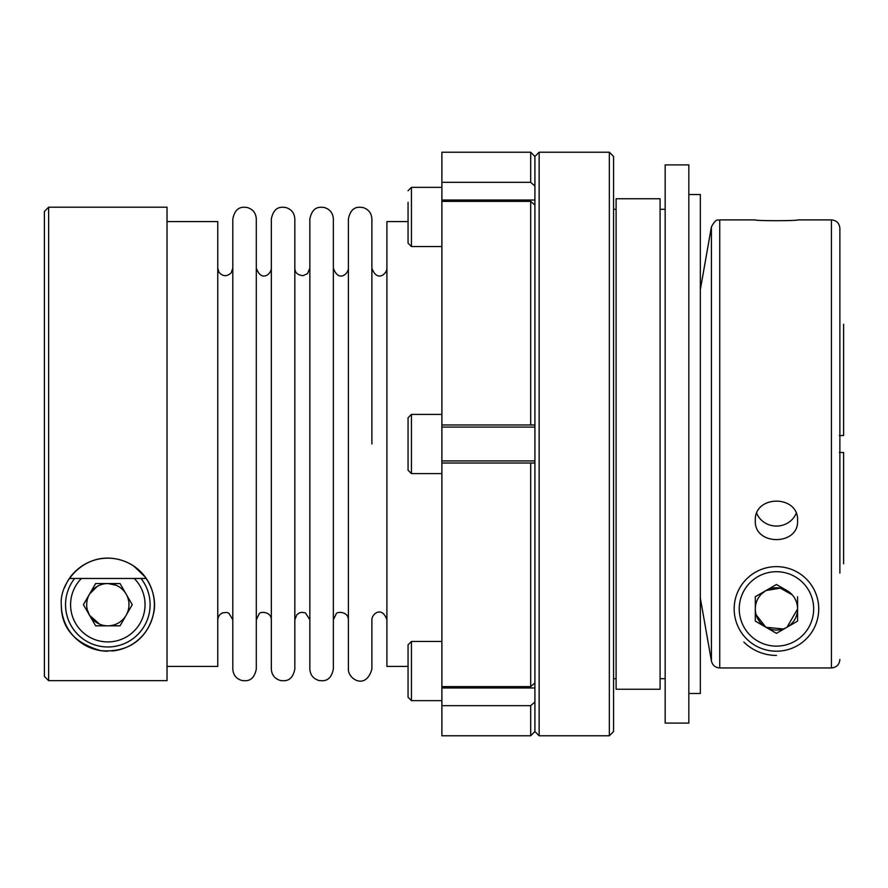 <?xml version="1.0" encoding="UTF-8"?>
<svg xmlns="http://www.w3.org/2000/svg" width="888" height="888" viewBox="0 0 888 888"><rect width="100%" height="100%" fill="white"/><g stroke="black" fill="none" stroke-linecap="round" stroke-linejoin="round"><path stroke-width="1.33" d="M48.629 680.652L167.033 680.652L167.033 207.204L48.629 207.204L48.629 680.652L44.4 676.423L48.629 680.652M120.035 625.829L95.627 625.829L83.417 604.684L95.627 583.538L120.035 583.538L132.245 604.684L120.035 625.829M107.825 625.829A21.146 21.146 0 0 0 126.14 594.116A21.146 21.146 0 0 0 86.691 604.684A21.146 21.146 0 0 0 107.825 625.829M83.816 564.846C76.49 569.963 71.773 574.381 69.675 578.088M133.91 566.167L145.277 577.1M142.691 573.892L133.367 565.811M112.055 651.004A46.509 46.509 0 0 0 117.838 559.262A46.509 46.509 0 0 0 64.48 587.834M61.316 604.739C61.172 627.816 74.381 643.134 100.966 650.693C133.533 653.191 148.696 633.433 153.291 614.507C158.819 595.437 146.353 563.847 114.874 558.707C82.884 553.424 59.152 583.449 61.316 604.739A46.509 46.509 0 0 0 107.825 651.204M534.909 682.961L530.691 686.624L441.891 686.624L441.891 700.643L411.444 700.643L408.058 697.269L408.058 644.832L411.444 641.447L411.444 700.643L441.891 700.643L441.891 705.66L530.691 705.66L534.909 701.986L534.909 424.975L530.691 424.975L534.909 424.975L534.909 156.454L539.138 152.225L609.335 152.225L613.564 156.454L613.564 731.546L609.335 735.775L609.335 152.225M74.648 578.465A42.291 42.291 0 0 0 107.825 646.975A42.291 42.291 0 0 0 150.116 604.684M530.691 686.624L530.691 463.025L534.909 463.025L441.891 463.025L441.891 201.376L530.691 201.376L534.909 205.039M408.058 666.422L386.913 666.422L386.913 221.578L408.058 221.578M408.058 190.731L411.444 187.357L411.444 246.553L408.058 243.168L408.058 202.309M408.058 231.602L408.058 239.66M408.058 209.624L408.058 224.276M44.4 676.423L44.4 211.433L48.629 207.204M530.691 201.376L530.691 424.975L441.891 424.975M797.591 596.703L797.591 621.123L776.445 633.333L755.311 621.123L755.311 596.703L776.445 584.504L787.023 590.609A21.146 21.146 0 0 0 755.311 608.913A21.146 21.146 0 0 0 787.023 627.228A21.146 21.146 0 0 0 787.023 590.609L776.445 584.504M408.058 429.348L408.058 436.674M65.546 604.684A42.291 42.291 0 0 0 121.7 644.633A42.291 42.291 0 0 0 141.003 578.465M843.6 563.791L843.6 452.458L839.371 452.458M839.882 659.495C839.382 664.624 836.563 667.443 831.423 667.954L831.423 219.891C836.563 220.391 839.382 223.21 839.882 228.338L839.882 573.115M831.423 219.891L797.591 219.891C798.911 220.968 754.034 220.979 755.311 219.891L719.735 219.891L719.735 667.954L831.423 667.954M719.735 667.954C715.273 667.632 712.498 665.301 711.41 660.961L700.332 598.112L711.41 660.961L711.41 226.873L700.332 289.654M755.311 520.657C754.001 494.649 798.9 494.638 797.591 520.657C798.911 545.876 754.034 545.954 755.311 520.657M792.24 594.849L780.33 588.134L765.956 590.564M765.811 590.642L761.538 593.917M756.154 614.829L765.745 627.15M766.022 627.305L783.227 628.948M786.99 627.239L797.591 608.946M839.882 314.607L839.882 228.338M613.564 430.047L613.564 230.902M613.564 657.098L613.564 685.003M271.328 619.813C271.295 611.077 259.463 611.455 259.096 613.963L256.299 619.813L256.299 218.948C255.933 213.087 252.947 209.291 247.341 207.537C242.801 206.937 235.498 206.116 232.811 218.948L232.811 669.053C233.189 674.991 236.241 678.809 241.947 680.508C246.531 681.063 253.757 681.629 256.299 669.053L256.299 444M776.445 566.633A42.291 42.291 0 0 0 739.826 630.058A42.291 42.291 0 0 0 813.075 630.058A42.291 42.291 0 0 0 776.445 566.633A42.291 42.291 0 0 0 739.826 630.058A42.291 42.291 0 0 0 813.075 630.058A42.291 42.291 0 0 0 776.445 566.633A42.291 42.291 0 0 0 734.165 608.913M333.355 444L333.355 218.948C332.978 213.087 330.003 209.291 324.398 207.537C319.858 206.937 312.543 206.116 309.856 218.948L309.856 669.053C310.245 674.991 313.298 678.809 318.992 680.508C323.587 681.063 330.813 681.629 333.355 669.053L333.355 444L333.355 619.813L336.141 613.963C336.508 611.455 348.351 611.077 348.385 619.813M167.033 666.422L217.771 666.422L217.771 221.578L167.033 221.578M539.138 152.225L539.138 735.775L534.909 731.546L534.909 701.986M534.909 186.014L530.691 182.34L441.891 182.34L441.891 152.225L530.691 152.225L534.909 156.454M441.891 201.376L441.891 182.34M796.148 513.397A21.146 19.869 0 0 1 776.445 526.062A21.146 19.869 0 0 1 756.754 513.397M408.058 644.832L408.058 648.34M616.106 444L616.106 198.746L660.084 198.746L660.084 689.255L616.106 689.255L616.106 444M83.417 604.684L95.627 583.538M271.328 444L271.328 218.948C274.026 206.116 281.329 206.937 285.869 207.537C291.475 209.291 294.45 213.087 294.827 218.948L294.827 669.053C292.285 681.629 285.059 681.063 280.464 680.508C274.769 678.809 271.717 674.991 271.328 669.053L271.328 444M371.883 444L371.883 218.948C371.506 213.087 368.52 209.291 362.926 207.537C358.386 206.937 351.071 206.116 348.385 218.948L348.385 669.053C347.852 678.987 365.934 690.42 371.883 669.053L371.883 619.813C371.65 614.23 381.873 605.383 386.913 619.813M441.891 686.624L441.891 463.025M743.833 642.068A46.509 46.509 0 0 0 776.445 655.433M116.162 585.259L107.936 583.538M97.403 586.291L89.677 593.85M87.368 610.034L89.488 615.218M89.544 615.306L99.634 624.175M688.833 693.484L700.332 693.484L700.332 194.516L688.833 194.516M688.833 444L688.833 164.913L665.156 164.913L665.156 723.087L688.833 723.087L688.833 444M530.691 705.66L530.691 735.775L441.891 735.775L441.891 705.66M839.371 435.542L843.6 435.542L843.6 324.209M309.856 619.813L305.516 612.998L302.198 612.298L299.656 612.798L296.925 614.607L294.827 619.813L294.827 444M411.444 473.604L408.058 470.218L408.058 417.782L411.444 414.396L411.444 473.604L441.891 473.604M776.445 571.706A37.207 37.207 0 0 0 744.222 627.516A37.207 37.207 0 0 0 808.679 627.516A37.207 37.207 0 0 0 776.445 571.706M81.418 578.465A37.207 37.207 0 0 0 122.011 639.094A37.207 37.207 0 0 0 134.232 578.465M530.691 182.34L530.691 152.225M69.408 578.465L146.254 578.465M441.891 200.033L534.909 200.033M719.735 219.891C718.47 220.934 716.672 217.038 711.41 226.873M441.891 687.967L534.909 687.967M613.564 678.687L616.106 678.687M613.564 209.313L616.106 209.313M271.328 268.187C271.484 273.582 261.616 282.828 256.299 268.187M411.444 414.396L441.891 414.396M530.691 735.775L534.909 731.546M539.138 735.775L609.335 735.775M411.444 246.553L441.891 246.553M411.444 187.357L441.891 187.357M232.811 268.187L231.18 272.86C226.895 276.801 222.821 276.59 218.959 272.239L217.771 268.187M217.771 619.813L218.293 617.082L220.035 614.441L222.278 612.931L226.551 612.409L228.882 613.208L232.811 619.813M386.913 268.187C387.101 273.626 377.145 282.761 371.883 268.187M660.084 678.687L665.156 678.687M660.084 209.313L665.156 209.313M309.856 268.187L307.514 273.648L302.963 275.68C297.624 275.102 294.916 272.605 294.827 268.187M348.385 268.187C348.54 273.582 338.661 282.828 333.355 268.187M441.891 460.916L534.909 460.916M441.891 427.084L534.909 427.084M411.444 641.447L441.891 641.447"/></g></svg>
